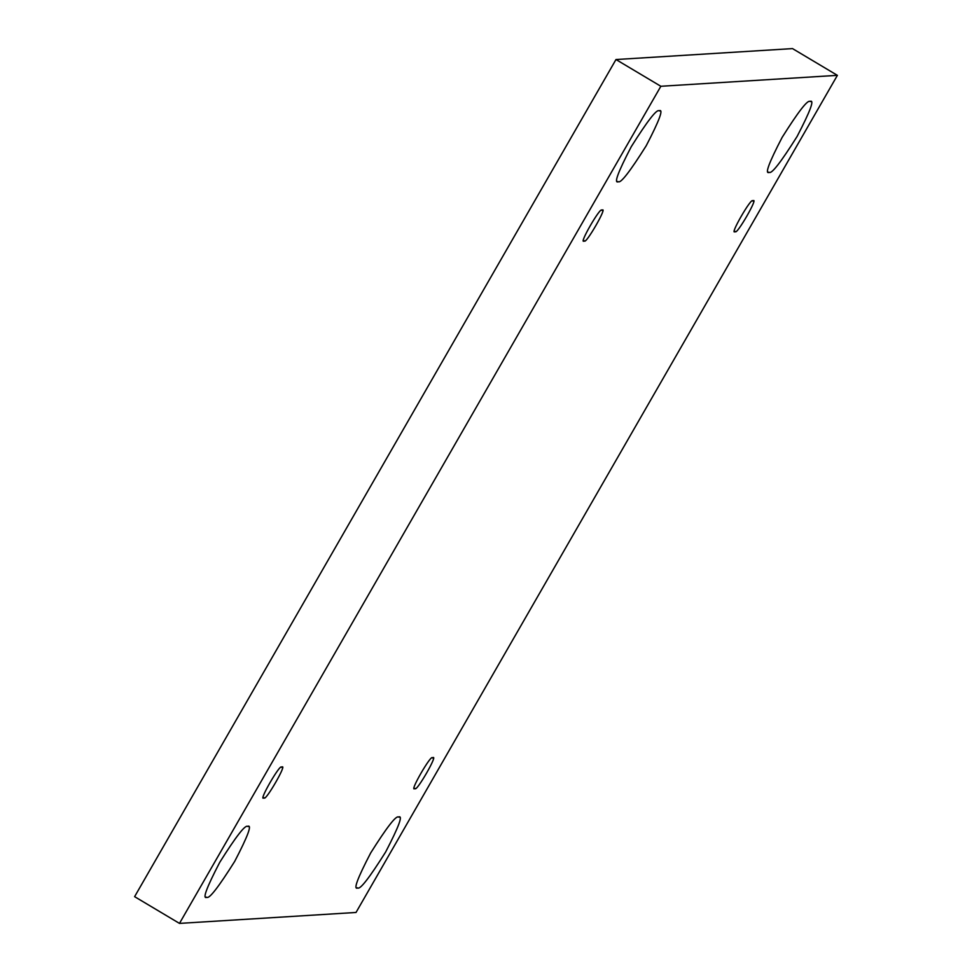 <?xml version="1.0" encoding="UTF-8"?>
<svg xmlns="http://www.w3.org/2000/svg" width="972" height="972" viewBox="0 0 972 972"><rect width="100%" height="100%" fill="white"/><g stroke="black" fill="none" stroke-linecap="round" stroke-linejoin="round"><path stroke-width="1.46" d="M659.101 110.796C656.732 109.01 647.437 120.978 631.253 146.711C617.949 172.263 613.648 183.915 618.338 181.691C613.648 183.915 617.949 172.263 631.253 146.711C647.437 120.978 656.732 109.01 659.101 110.796C663.791 108.572 659.49 120.224 646.198 145.776C630.002 171.509 620.719 183.477 618.338 181.691C620.719 183.477 630.002 171.509 646.198 145.776C659.49 120.224 663.791 108.572 659.101 110.796L659.769 110.942M617.682 181.545L618.338 181.691M247.617 826.407C245.236 824.608 235.953 836.576 219.757 862.31C206.465 887.861 202.164 899.525 206.854 897.29C202.164 899.525 206.465 887.861 219.757 862.31C235.953 836.576 245.236 824.608 247.617 826.407C252.307 824.171 248.006 835.835 234.702 861.386C218.506 887.12 209.223 899.088 206.854 897.29C209.223 899.088 218.506 887.12 234.702 861.386C248.006 835.835 252.307 824.171 247.617 826.407L248.273 826.54M206.185 897.144L206.854 897.29M810.016 101.453C807.635 99.654 798.352 111.622 782.156 137.356C768.864 162.907 764.563 174.571 769.253 172.336C764.563 174.571 768.864 162.907 782.156 137.356C798.352 111.622 807.635 99.654 810.016 101.453C814.706 99.217 810.405 110.881 797.113 136.432C780.917 162.166 771.634 174.134 769.253 172.336C771.634 174.134 780.917 162.166 797.113 136.432C810.405 110.881 814.706 99.217 810.016 101.453L810.672 101.586M768.597 172.202L769.253 172.336M398.52 817.051C396.151 815.265 386.868 827.233 370.672 852.966C357.368 878.518 353.067 890.17 357.769 887.946C353.067 890.17 357.368 878.518 370.672 852.966C386.868 827.233 396.151 815.265 398.52 817.051C403.222 814.828 398.909 826.479 385.617 852.031C369.421 877.765 360.138 889.732 357.769 887.946C360.138 889.732 369.421 877.765 385.617 852.031C398.909 826.479 403.222 814.828 398.52 817.051L399.188 817.197M357.101 887.801L357.769 887.946M432.491 757.99C431.799 752.826 408.118 794.003 415.02 788.365C408.118 794.003 431.799 752.826 432.491 757.99C439.405 752.352 415.724 793.529 415.02 788.365C415.724 793.529 439.405 752.352 432.491 757.99L432.771 758.038M752.753 201.034C752.061 195.87 728.38 237.047 735.282 231.409C728.38 237.047 752.061 195.87 752.753 201.034C759.667 195.396 735.986 236.573 735.282 231.409C735.986 236.573 759.667 195.396 752.753 201.034L753.045 201.083M601.838 210.377C601.146 205.214 577.465 246.39 584.379 240.752C577.465 246.39 601.146 205.214 601.838 210.377C608.751 204.74 585.071 245.916 584.379 240.752C585.071 245.916 608.751 204.74 601.838 210.377L602.13 210.438M281.576 767.333C280.884 762.169 257.203 803.346 264.105 797.708C257.203 803.346 280.884 762.169 281.576 767.333C288.49 761.696 264.809 802.872 264.105 797.708C264.809 802.872 288.49 761.696 281.576 767.333L281.868 767.394M837.39 75.342L356.019 912.465L179.48 923.4L134.61 896.658L179.48 923.4L660.851 86.277L615.981 59.535L134.61 896.658L615.981 59.535L660.851 86.277L837.39 75.342L792.52 48.6L837.39 75.342L660.851 86.277L179.48 923.4L356.019 912.465L837.39 75.342M792.52 48.6L615.981 59.535L792.52 48.6"/></g></svg>
